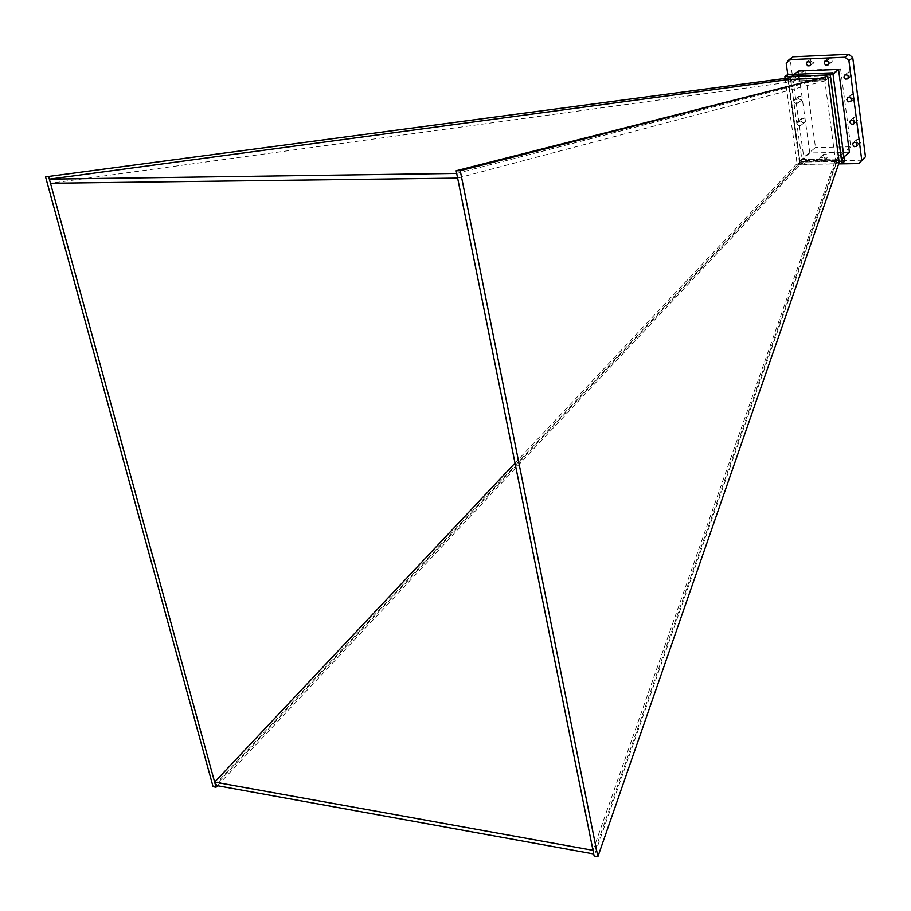 <?xml version="1.0" encoding="UTF-8"?>
<svg xmlns="http://www.w3.org/2000/svg" width="911" height="911" viewBox="0 0 911 911"><rect width="100%" height="100%" fill="white"/><g stroke="black" fill="none" stroke-linecap="round" stroke-linejoin="round"><path stroke-width="0.68" stroke-dasharray="4.55 3.42" d="M456.684 173.42L825.468 77.925L790.52 79.257L790.782 81.09L788.675 82.229L50.469 183.259M825.468 77.925L825.719 79.769L790.782 81.09M825.719 79.769L824.854 80.874L788.675 82.229M824.854 80.874L457.629 178.112M592.981 850.327L835.444 160.199L799.676 160.769L801.726 159.527L801.976 161.304L215.554 785.373M835.444 160.199L836.275 158.958L801.726 159.527M836.275 158.958L836.514 160.746L801.976 161.304M836.514 160.746L593.71 853.96M515.011 463.095L799.676 160.769M217.478 785.726L801.999 162.955L799.516 163.001L213.083 786.694M801.999 162.955L801.794 161.486L800.029 163.365L800.234 164.834L801.145 159.539L815.482 147.502L804.903 70.227L840.568 68.78L850.749 146.808L815.482 147.502M804.903 70.227L790.19 81.113L826.311 79.747L826.072 77.902L824.489 78.175L824.284 76.649L824.489 78.175L818.124 78.221M826.311 79.747L840.568 68.78M839.19 162.374L836.651 162.42L835.991 164.299L836.879 158.947L850.749 146.808M801.794 161.486L836.457 160.94L835.991 164.299L824.284 76.649M790.19 81.113L789.928 79.28L788.3 79.564L800.234 164.834M826.072 77.902L789.928 79.28M837.118 160.746L801.395 161.315M836.879 158.947L801.145 159.539M799.516 163.001L787.594 77.879M825.377 77.947L825.172 76.422M836.457 160.94L836.651 162.42M785.077 78.209L797.171 164.344L838.724 163.707M830.707 75.465L841.764 158.958L801.874 159.619L790.349 77.036L830.707 75.465L832.95 73.745M787.605 74.611L799.847 162.09L844.52 161.384M797.171 164.344L799.847 162.09M843.939 157.045L841.764 158.958M849.394 152.239L809.788 152.968L801.874 159.619M793.982 74.36L790.349 77.036M809.788 152.968L798.48 71.058M862.546 160.211L807.533 161.099L803.844 157.819L790.281 60.388L793.082 56.789M794.745 76.137L795.565 74.064C798.799 73.711 799.767 75.032 798.48 78.027L796.191 78.164L794.745 76.137M797.888 98.388L798.64 96.407C801.782 96.008 802.75 97.283 801.555 100.21L797.888 98.388M800.894 120.468L801.634 118.498C804.823 118.043 805.836 119.318 804.675 122.313L802.375 122.507L800.894 120.468M840.796 155.792L841.445 153.959C844.554 153.355 845.613 154.551 844.622 157.546L842.311 157.808L840.796 155.792M856.397 141.273L857.08 139.372C860.303 138.734 861.385 139.964 860.348 143.073L857.957 143.357L856.397 141.273M853.573 119.045L854.279 117.132C857.456 116.562 858.492 117.792 857.41 120.821L855.076 121.072L853.573 119.045M850.623 96.646L851.375 94.642C854.655 94.106 855.702 95.382 854.529 98.49L852.138 98.718L850.623 96.646M847.754 74.064L848.528 72.049C851.762 71.582 852.764 72.857 851.534 75.886L849.223 76.091L847.754 74.064M828.076 60.194L828.908 58.099C832.21 57.7 833.201 59.033 831.88 62.096L829.545 62.255L828.076 60.194M810.3 60.969L811.12 58.908C814.32 58.555 815.277 59.864 813.967 62.825L810.3 60.969M823.157 156.1L823.829 154.21C826.994 153.64 828.053 154.87 827.017 157.899L824.683 158.15L823.157 156.1M837.004 159.118L837.653 157.273C840.762 156.669 841.832 157.876 840.83 160.883L838.519 161.145L837.004 159.118M793.891 101.451L794.643 99.47C797.797 99.071 798.765 100.347 797.569 103.296L795.314 103.444L793.891 101.451M838.667 163.889L803.616 164.413L799.904 161.122L787.799 74.611M790.714 79.109L791.534 77.025C794.779 76.672 795.758 78.004 794.46 81.011L792.16 81.147L790.714 79.109M796.931 123.623L797.66 121.641C800.86 121.186 801.874 122.473 800.723 125.479L798.412 125.661L796.931 123.623M819.296 159.414L819.968 157.512C823.134 156.943 824.204 158.172 823.168 161.224L820.822 161.463L819.296 159.414M807.533 161.099L803.616 164.413M803.844 157.819L799.904 161.122M790.281 60.388L786.216 63.292M835.991 164.299L594.131 856.01M795.565 74.064L791.534 77.025M798.48 78.027L794.46 81.011M798.64 96.407L794.643 99.47M801.555 100.21L797.569 103.296M801.634 118.498L797.66 121.641M804.675 122.313L800.723 125.479M841.445 153.959L837.653 157.273M844.622 157.546L840.83 160.883M857.08 139.372L853.322 142.651M860.348 143.073L856.602 146.364M854.279 117.132L850.498 120.32M857.41 120.821L853.641 124.033M851.375 94.642L847.572 97.728M854.529 98.49L850.726 101.599M848.528 72.049L844.691 75.055M851.534 75.886L847.708 78.904M828.908 58.099L824.979 61.026M831.88 62.096L827.974 65.045M811.12 58.908L807.135 61.823M813.967 62.825L809.993 65.763M823.829 154.21L819.968 157.512M827.017 157.899L823.168 161.224"/><path stroke-width="1.37" d="M49.342 179.148L50.469 183.259L457.629 178.112L456.684 173.42L49.342 179.148L790.327 79.291L790.11 77.777L45.55 176.859L790.11 77.777M214.654 782.093L592.981 850.327L593.71 853.96L215.554 785.373L214.654 782.093L515.011 463.095M45.55 176.859L213.083 786.694L216.055 787.229L217.478 785.726M818.124 78.221L788.3 79.564L788.083 78.05M597.878 856.693L594.131 856.01L456.149 170.756L827.746 76.319L839.19 162.374L597.878 856.693L460.249 170.699L827.746 76.319M838.724 163.707L841.946 163.661L830.183 74.85L784.849 76.626L785.077 78.209M841.946 163.661L844.52 161.384L832.825 72.823L787.605 74.611L784.849 76.626M830.183 74.85L832.825 72.823M793.982 74.36L798.48 71.058L838.553 69.43L849.394 152.239L843.939 157.045M838.553 69.43L832.95 73.745M787.799 74.611L786.216 63.292L789.028 59.682L793.082 56.789L848.904 54.307L852.742 57.666L865.45 156.772L858.834 163.581L838.667 163.889M806.315 63.895L807.135 61.823C810.346 61.47 811.302 62.791 809.993 65.763L807.738 65.888L806.315 63.895M843.916 77.071L844.691 75.055C847.936 74.577 848.938 75.864 847.708 78.904L845.385 79.109L843.916 77.071M849.792 122.233L850.498 120.32C853.675 119.751 854.723 120.981 853.641 124.033L851.295 124.283L849.792 122.233M789.028 59.682L845.055 57.234L848.904 60.616L861.738 160.131L858.834 163.581M852.639 144.553L853.322 142.651C856.556 142.014 857.65 143.255 856.602 146.364L854.199 146.648L852.639 144.553M846.809 99.743L847.572 97.728C850.863 97.192 851.91 98.49 850.726 101.599L848.335 101.827L846.809 99.743M824.148 63.132L824.979 61.026C828.293 60.627 829.295 61.959 827.974 65.045L825.628 65.205L824.148 63.132M852.742 57.666L848.904 60.616M848.904 54.307L845.055 57.234M865.45 156.772L861.738 160.131M456.149 170.756L460.249 170.699M216.055 787.229L48.704 176.814"/></g></svg>
